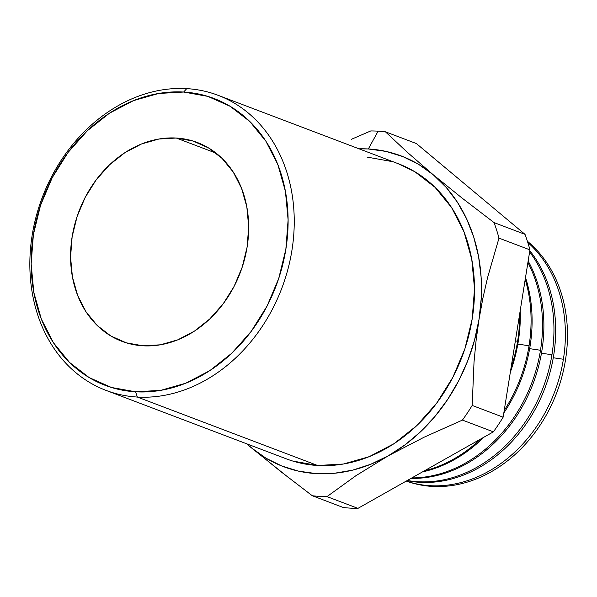 <?xml version="1.0" encoding="UTF-8"?>
<svg xmlns="http://www.w3.org/2000/svg" width="597" height="597" viewBox="0 0 597 597"><rect width="100%" height="100%" fill="white"/><g stroke="black" fill="none" stroke-linecap="round" stroke-linejoin="round"><path stroke-width="0.9" d="M137.347 397.05L135.616 391.796A153.392 124.489 110.8 0 1 33.402 234.531A153.392 124.489 110.8 0 1 183.63 92.042L186.749 88.632A157.824 128.086 -69.2 0 0 32.171 235.24A157.824 128.086 -69.2 0 0 137.347 397.05A157.824 128.086 110.8 0 1 106.027 390.386A157.824 128.086 110.8 0 1 36.26 216.099A157.824 128.086 110.8 0 1 186.749 88.632A157.824 128.086 110.8 0 1 218.069 95.296A157.824 128.086 110.8 0 1 287.829 269.583A157.824 128.086 110.8 0 1 137.347 397.05L317.626 465.496L137.347 397.05A157.824 128.086 -69.2 0 0 291.918 250.442A157.824 128.086 -69.2 0 0 186.749 88.632L183.63 92.042L207.793 96.363L230.106 106.281L249.718 121.407L265.859 141.168L277.918 164.794L285.433 191.391L288.112 219.927L285.851 249.307L278.747 278.403L267.06 306.104L251.24 331.335L231.905 353.125L209.793 370.647L185.749 383.214L160.705 390.363L135.616 391.796L111.452 387.475L89.14 377.565L69.536 362.439L53.394 342.678L41.335 319.044L33.82 292.455L31.141 263.919L33.402 234.531L40.506 205.435L52.193 177.742L68.006 152.511L87.349 130.721L109.46 113.199L133.497 100.624L158.548 93.483L183.63 92.042A153.392 124.489 110.8 0 1 285.851 249.307A153.392 124.489 110.8 0 1 135.616 391.796L137.347 397.05M527.405 241.255A136.019 110.385 110.8 0 1 565.471 360.066A136.019 110.385 -69.2 0 0 527.405 241.255M563.389 359.252A136.123 110.467 -69.2 0 0 527.793 242.479A136.123 110.467 110.8 0 1 563.389 359.252A136.123 110.467 110.8 0 1 430.079 485.697A136.123 110.467 110.8 0 1 406.848 481.294A136.123 110.467 110.8 0 1 406.229 481.092A136.123 110.467 -69.2 0 0 430.079 485.697L432.25 486.413L430.079 485.697A136.123 110.467 -69.2 0 0 563.389 359.252L553.277 357.76L563.389 359.252M529.8 250.725A136.609 110.863 110.8 0 1 553.665 355.431A136.609 110.863 -69.2 0 0 529.8 250.725M551.941 354.752A136.691 110.93 -69.2 0 0 529.606 251.964A136.691 110.93 110.8 0 1 551.941 354.752A136.691 110.93 110.8 0 1 418.064 481.727A136.691 110.93 110.8 0 1 407.318 480.473A136.691 110.93 -69.2 0 0 418.064 481.727L419.878 482.324L418.064 481.727A136.691 110.93 -69.2 0 0 551.941 354.752L541.464 353.208L551.941 354.752M528.151 261.031A137.191 111.34 110.8 0 1 541.867 350.797A137.191 111.34 -69.2 0 0 528.151 261.031M540.494 350.26A137.265 111.4 -69.2 0 0 527.905 262.561A137.265 111.4 110.8 0 1 540.494 350.26A137.265 111.4 110.8 0 1 411.833 477.921A137.265 111.4 -69.2 0 0 540.494 350.26L529.643 348.655L540.494 350.26M525.517 277.508A137.78 111.818 110.8 0 1 530.069 346.163A137.78 111.818 -69.2 0 0 525.517 277.508M529.046 345.76A137.832 111.863 -69.2 0 0 525.211 279.396A137.832 111.863 110.8 0 1 529.046 345.76A137.832 111.863 110.8 0 1 504.219 410.445A137.832 111.863 -69.2 0 0 529.046 345.76L517.83 344.103L529.046 345.76M520.211 310.627A138.37 112.296 110.8 0 1 518.263 341.521A138.37 112.296 -69.2 0 0 520.211 310.627M517.599 341.26A138.407 112.326 -69.2 0 0 519.629 314.246A138.407 112.326 110.8 0 1 517.599 341.26A138.407 112.326 110.8 0 1 511.017 368.013A138.407 112.326 -69.2 0 0 517.599 341.26L515.353 340.932L517.599 341.26M351.267 139.362L370.752 130.944L351.267 139.362M308.022 492.518L312.321 495.749L343.282 507.51A186.898 151.675 -69.2 0 0 357.954 508.368L493.383 431.847L357.954 508.368L326.992 496.607A186.898 151.675 110.8 0 1 312.321 495.749L343.282 507.51A186.898 151.675 -69.2 0 0 357.954 508.368L326.992 496.607L355.782 475.802L388.162 455.869L424.086 437.22L462.429 420.094L493.383 431.847A186.898 151.675 -69.2 0 0 503.137 417.191L529.942 249.874A186.898 151.675 -69.2 0 0 525.017 234.36L416.385 143.556L385.423 131.803L407.52 152.459L433.191 174.72A166.13 134.825 110.8 0 1 479.033 319.291L482.869 298.291L487.562 277.62L498.98 238.121L529.942 249.874L503.137 417.191L472.182 405.438A186.898 151.675 110.8 0 1 462.429 420.094L493.383 431.847A186.898 151.675 -69.2 0 0 503.137 417.191L472.182 405.438L474.025 362.013L476.093 340.536L479.033 319.291L482.869 298.291L487.562 277.62L498.98 238.121A186.898 151.675 -69.2 0 0 494.062 222.606L462.294 198.249L433.191 174.72A166.13 134.825 110.8 0 0 368.327 148.966L385.946 151.399L402.818 156.571L418.661 164.384L433.191 174.72L407.52 152.459L385.423 131.803A186.898 151.675 -69.2 0 0 378.125 131.168L368.327 148.966L358.984 148.802A166.13 134.825 110.8 0 1 368.327 148.966L378.125 131.168A186.898 151.675 -69.2 0 0 370.752 130.944A186.898 151.675 110.8 0 1 378.125 131.168A186.898 151.675 110.8 0 1 385.423 131.803L416.385 143.556L525.017 234.36L494.062 222.606A186.898 151.675 110.8 0 1 498.98 238.121L529.942 249.874A186.898 151.675 -69.2 0 0 525.017 234.36L494.062 222.606L462.294 198.249L433.191 174.72L446.175 187.383L457.377 202.167L466.608 218.823L473.719 237.061L478.578 256.561L481.1 277.008L481.257 298.037L479.033 319.291L474.466 340.409L467.645 361.028L458.675 380.796L447.713 399.378L434.952 416.452L420.609 431.728L404.923 444.937L388.162 455.869L370.618 464.317L352.596 470.152L334.387 473.264L316.32 473.615L298.701 471.182L281.829 466.011L265.986 458.197L251.456 447.862L246.942 443.892A166.13 134.825 110.8 0 0 251.456 447.862L288.926 477.921M106.027 390.386L286.299 458.839A157.824 128.086 -69.2 0 0 317.626 465.496L343.432 464.018L369.207 456.668L393.938 443.728L416.691 425.706L436.586 403.281L452.854 377.326L464.884 348.827L472.197 318.888L474.518 288.664L471.764 259.299L464.033 231.934L451.623 207.622L435.012 187.294L414.84 171.735L397.908 163.578M176.264 138.034A106.326 86.289 110.8 0 1 197.368 142.519A106.326 86.289 110.8 0 1 244.367 259.934A106.326 86.289 110.8 0 1 142.989 345.805A106.326 86.289 110.8 0 1 121.885 341.32A106.326 86.289 110.8 0 1 74.886 223.905A106.326 86.289 110.8 0 1 176.264 138.034L216.129 153.168L176.264 138.034L158.877 139.034L141.519 143.981L124.855 152.698L109.527 164.839L96.124 179.951L85.162 197.435L77.058 216.629L72.133 236.8L70.565 257.165L72.424 276.948L77.632 295.381L85.99 311.761L97.184 325.455L110.773 335.939L126.236 342.812L142.989 345.805L160.377 344.812L177.734 339.857L194.398 331.148L209.726 318.999L223.129 303.895L234.091 286.411L242.188 267.21L247.121 247.046L248.68 226.673L246.83 206.898L241.621 188.465L233.255 172.085L222.069 158.392L208.48 147.907L193.018 141.034L176.264 138.034M409.042 482.018A136.019 110.385 -69.2 0 0 432.25 486.413A136.019 110.385 -69.2 0 0 565.471 360.066A136.019 110.385 110.8 0 1 432.25 486.413A136.019 110.385 110.8 0 1 409.042 482.018L406.848 481.294M406.982 480.66A136.609 110.863 -69.2 0 0 419.878 482.324A136.609 110.863 -69.2 0 0 553.665 355.431A136.609 110.863 110.8 0 1 419.878 482.324A136.609 110.863 110.8 0 1 406.982 480.66M411.027 478.376A137.191 111.34 -69.2 0 0 541.867 350.797A137.191 111.34 110.8 0 1 411.027 478.376M480.451 439.161A137.832 111.863 110.8 0 1 424.288 470.891A137.832 111.863 -69.2 0 0 480.451 439.161M422.46 471.921A137.78 111.818 -69.2 0 0 483.861 437.228A137.78 111.818 110.8 0 1 422.46 471.921M503.808 413.012A137.78 111.818 -69.2 0 0 530.069 346.163A137.78 111.818 110.8 0 1 503.808 413.012M510.368 372.073A138.37 112.296 -69.2 0 0 518.263 341.521A138.37 112.296 110.8 0 1 510.368 372.073M391.886 161.533L367.021 157.086M292.761 461.048L317.626 465.496A157.824 128.086 -69.2 0 0 468.108 338.029A157.824 128.086 -69.2 0 0 398.348 163.742L218.069 95.296M246.561 443.75L280.612 471.443L312.321 495.749A186.898 151.675 -69.2 0 0 326.992 496.607L355.782 475.802L388.162 455.869A166.13 134.825 110.8 0 1 251.456 447.862L246.561 443.75M462.429 420.094A186.898 151.675 -69.2 0 0 472.182 405.438L474.025 362.013L476.093 340.536L479.033 319.291A166.13 134.825 110.8 0 1 388.162 455.869L424.086 437.22L462.429 420.094"/></g></svg>
